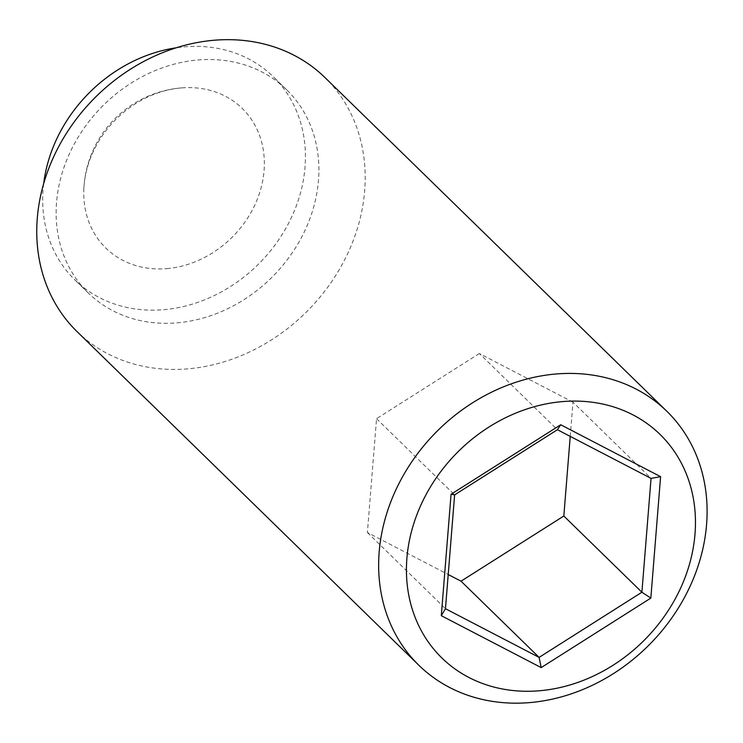 <?xml version="1.0" encoding="UTF-8"?>
<svg xmlns="http://www.w3.org/2000/svg" width="743" height="743" viewBox="0 0 743 743"><rect width="100%" height="100%" fill="white"/><g stroke="black" fill="none" stroke-linecap="round" stroke-linejoin="round"><path stroke-width="0.56" stroke-dasharray="3.71 2.79" d="M166.785 268.622A97.602 82.77 134.3 0 0 264.062 170.788A97.602 82.77 134.3 0 0 181.478 87.906A97.602 82.77 134.3 0 0 83.894 187.877A97.602 82.77 134.3 0 0 166.785 268.622M570.234 436.382L572.983 402.177L651.054 478.39M572.983 402.177L479.346 353.51L557.417 429.723M479.346 353.51L376.552 418.671L367.386 532.508L448.215 574.515M376.552 418.671L454.623 494.884M367.386 532.508L445.466 608.712M43.679 183.586A141.987 120.412 134.3 0 0 74.876 279.879A141.987 120.412 134.3 0 0 163.479 309.71A141.987 120.412 134.3 0 0 291.312 217.755A141.987 120.412 134.3 0 0 273.238 76.668A141.987 120.412 134.3 0 0 176.221 47.803M176.936 322.852A141.987 120.412 134.3 0 0 304.769 230.897A141.987 120.412 134.3 0 0 286.696 89.81A141.987 120.412 134.3 0 0 101.345 107.298A141.987 120.412 134.3 0 0 88.333 293.021A141.987 120.412 134.3 0 0 176.936 322.852M77.003 331.554A177.484 150.513 134.3 0 0 187.756 368.853A177.484 150.513 134.3 0 0 347.538 253.911A177.484 150.513 134.3 0 0 324.951 77.541M181.478 87.906A106.49 106.49 0 0 0 83.894 187.877M286.696 89.81L273.238 76.668M88.333 293.021L74.876 279.879"/><path stroke-width="1.11" d="M448.215 574.515L461.031 581.175L563.826 516.014L641.896 592.227L650.831 598.096L541.183 667.604L441.305 615.687L451.066 494.262L560.724 424.755L557.417 429.723L454.623 494.884L445.466 608.712L539.102 657.388L641.896 592.227L651.054 478.39L557.417 429.723M451.066 494.262L454.623 494.884M563.826 516.014L570.234 436.382M560.724 424.755L660.601 476.672L651.054 478.39M461.031 581.175L539.102 657.388L541.183 667.604M660.601 476.672L650.831 598.096M562.581 401.591A156.188 132.458 -45.7 0 1 669.889 607.997A156.188 132.458 -45.7 0 1 420.38 628.95A156.188 132.458 -45.7 0 1 562.581 401.591M441.305 615.687L445.466 608.712M176.221 47.803A141.987 120.412 134.3 0 0 43.679 183.586M556.098 373.989A177.484 150.513 -45.7 0 1 666.852 411.288A177.484 150.513 -45.7 0 1 689.439 587.657A177.484 150.513 -45.7 0 1 529.657 702.599A177.484 150.513 -45.7 0 1 418.894 665.301A177.484 150.513 -45.7 0 1 396.307 488.94A177.484 150.513 -45.7 0 1 556.098 373.989M666.852 411.288L324.951 77.541A177.484 150.513 134.3 0 0 93.265 99.413A177.484 150.513 134.3 0 0 77.003 331.554L418.894 665.301"/></g></svg>
